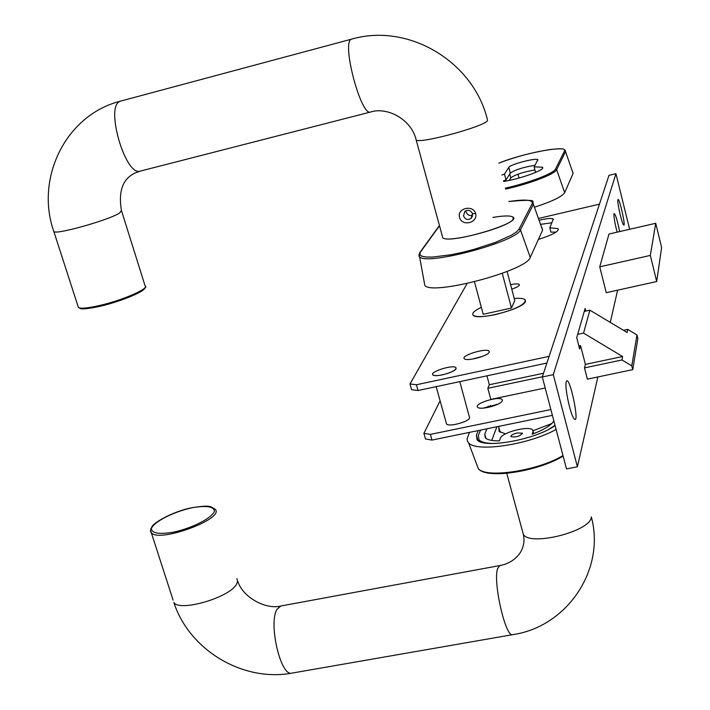 <?xml version="1.0" encoding="UTF-8"?>
<svg xmlns="http://www.w3.org/2000/svg" width="710" height="710" viewBox="0 0 710 710"><rect width="100%" height="100%" fill="white"/><g stroke="black" fill="none" stroke-linecap="round" stroke-linejoin="round"><path stroke-width="1.06" d="M553.862 420.897C551.208 425.361 543.993 429.79 532.198 434.183L533.015 431.6L532.713 430.02C529.607 425.29 501.757 432.381 500.346 438.248L499.387 440.848C492.012 440.972 487.309 439.934 485.267 437.724L484.761 434.103L486.856 428.813M496.911 426.745L491.719 440.431M496.308 404.913L496.547 404.309M498.908 427.5L499.023 431.334L505.511 433.881M533.077 430.748L551.794 423.559M480.528 430.109L478.38 435.407L478.966 439.756C481.291 442.294 486.625 443.528 494.968 443.466M548.786 429.301L555.034 425.352M490.512 405.472L489.891 407.025M517.306 432.967L522.347 433.171C520.173 436.242 516.374 437.422 510.934 436.703C510.667 435.354 512.789 434.112 517.306 432.967M512.895 217.038C523.172 222.656 449.022 244.595 442.756 237.761C447.673 243.743 510.659 226.943 513.232 218.928L512.895 217.038C510.33 215.485 503.638 215.618 492.829 217.446C503.638 215.618 510.33 215.485 512.895 217.038C523.172 222.656 449.022 244.595 442.756 237.761L442.303 236.111M472.523 213.701L471.058 218.396C467.668 220.375 465.156 219.523 463.523 215.84L464.837 211.385C468.192 209.503 470.757 210.275 472.523 213.701L475.656 213.497C473.1 204.338 456.805 208.243 459.539 217.322C461.811 226.863 478.061 223.029 475.656 213.497M465.955 210.71L466.106 212.041C467.375 215.077 469.559 216.088 472.665 215.095M541.899 227.493L542.591 230.209L530.264 257.375C527.122 270.705 431.653 295.981 424.82 285.376L424.278 282.42M555.078 425.547C535.872 439.756 482.835 449.155 477.031 439.632L476.428 435.079L478.274 430.571M487.699 407.513L488.258 406.129M469.496 432.372L467.082 438.771L467.34 440.919L468.591 442.809C475.94 452.589 529.234 444.691 556.099 429.417M502.272 273.332L511.457 308.016L483.208 314.299L474.475 281.817M507.1 271.469L514.785 300.543L511.457 308.016M509.221 180.402L510.774 177.891C514.856 174.793 522.906 172.122 534.923 169.885M501.899 175.006L504.464 174.074L505.999 179.949L503.443 180.89L505.192 180.242L505.431 181.148M572.704 171.767L573.121 173.4L564.672 192.641C562.267 196.555 552.273 201.391 534.683 207.169M504.464 174.074L508.795 167.338C510.028 164.454 536.077 157.602 537.816 159.706L534.151 166.877L542.36 167.187C546.558 169.379 521.122 178.796 503.585 181.458M505.999 179.949L510.295 173.107C515.016 169.805 523.27 167.196 535.056 165.279M534.151 166.877L535.58 172.441M617.132 232.17C614.833 223.268 613.777 217.109 613.964 213.692L613.981 213.595C615.339 213.683 617.221 219.683 619.644 231.584M617.895 199.821C619.005 195.649 626.424 228.647 623.513 224.804C621.729 223.002 617.043 202.323 617.878 199.909L617.895 199.821M566.234 381.856C569.18 372.297 580.753 427.526 573.902 418.51C570.316 414.258 564.619 387.438 566.163 382.149L566.234 381.856M656.706 281.533L606.26 292.706L599.746 266.827L608.985 234.043L655.729 223.286L650.324 255.422L656.706 281.533L661.605 247.506L655.729 223.286M631.785 365.863L636.985 334.951L627.729 329.404L627.143 332.511L589.886 310.19L583.54 333.105L622.599 356.518L621.951 359.97L631.785 365.863L632.734 369.644L587.383 379.149L584.49 367.886L585.386 364.39L580.576 345.663L579.644 349.036L576.724 337.676L585.138 308.451L585.803 311.086M580.576 345.663L578.872 346.027M617.611 290.195L610.28 322.411M597.856 376.957L577.399 466.772L566.5 468.919L542.298 376.983L553.294 374.667L615.934 173.693L629.637 229.294M577.399 466.772L553.294 374.667M615.934 173.693L608.985 175.352L542.298 376.983M425.485 438.984L431.955 440.076L430.358 434.396L423.897 433.331L425.485 438.984M423.897 433.331L440.102 400.813M550.871 409.555L430.358 434.396M502.29 400.768C501.287 404.94 479.898 410.522 477.599 407.22C473.517 403.688 499.112 395.701 502.085 399.57L502.29 400.768M459.814 381.625L469.629 417.942C468.467 421.935 448.738 427.145 446.563 424.039L446.288 423.08M497.905 404.185L483.261 408.117M552.398 415.359L431.955 440.076M411.614 389.701L418.039 390.518L416.424 384.758L409.998 383.968L411.614 389.701M418.039 390.518L546.904 363.058M552.016 222.736L540.78 224.333M556.099 232.108L550.924 232.143L549.806 227.777L558.087 228.664C559.205 231.318 552.646 234.904 538.402 239.43M482.649 356.313L472.23 359.127M467.109 283.53L409.998 383.968M599.462 204.152L538.677 218.414M416.424 384.758L549.123 356.358M539.307 220.198C546.842 218.431 551.484 218.032 553.232 219.017L549.806 227.777M489.199 352.195C488.081 356.012 466.559 361.683 464.349 358.745C460.364 355.648 486.155 347.678 489.021 351.113L489.199 352.195M456.104 368.712C454.835 372.377 434.981 377.658 432.887 374.898C429.106 371.951 453.22 364.336 455.962 367.602L456.104 368.712M525.471 301.502C523.74 308.823 477.218 321.009 473.144 315.231C471.6 313.332 474.333 310.696 481.336 307.332C474.333 310.696 471.6 313.332 473.144 315.231C476.108 317.272 483.634 317.033 495.722 314.521C516.152 309.205 525.959 304.262 525.143 299.7L525.471 301.502M514.244 298.511C520.013 298.031 523.652 298.422 525.143 299.7C523.652 298.422 520.013 298.031 514.244 298.511M510.579 284.639C515.238 283.725 518.122 283.663 519.241 284.435L519.356 285.145C518.637 286.352 516.108 287.683 511.768 289.139M599.746 266.827L650.324 255.422M589.886 310.19L584.277 311.424M627.729 329.404L623.486 330.319M632.734 369.644L637.882 338.528L636.985 334.951M542.369 376.779L487.832 388.299L490.832 399.375L545.191 387.988M583.54 333.105L577.674 334.374M543.532 373.256L489.341 384.731L486.936 375.839M622.599 356.518L585.386 364.39M487.832 388.299L489.341 384.731M621.951 359.97L584.49 367.886M442.552 374.827C451.968 372.377 456.441 369.972 455.962 367.602C453.22 364.336 429.106 371.951 432.887 374.898C434.245 375.874 437.466 375.847 442.552 374.827M484.761 434.103L485.924 438.345M533.015 431.6L533.565 433.677M53.614 230.812L53.88 231.664C34.976 178.867 65.284 114.86 120.771 101.068L120.123 101.29C104.725 105.888 125.608 177.216 140.402 171.074L370.584 112.02C361.142 116.893 341.306 42.431 351.299 39.272L351.725 39.103C408.747 22.596 473.366 61.788 487.344 119.351L487.522 120.656C484.335 126.522 420.577 143.864 416.211 140.074L415.9 138.956M121.694 211.287L145.035 285.704C150.147 288.18 123.247 300.064 99.906 305.433C88.058 308.149 80.896 308.841 78.419 307.501L78.047 306.329M100.598 306.161C120.984 301.457 145.346 291.277 144.787 287.843M145.426 286.849C146.5 286.805 145.195 288.251 141.53 291.198C131.927 296.691 118.259 301.697 100.527 306.196C82.671 310.048 80.487 308.637 80.727 308.699L78.419 307.501L53.88 231.664C57.111 234.726 109.97 219.674 119.768 212.902L121.428 210.426C118.153 190.848 122.945 178.272 135.787 172.707L140.402 171.074M522.48 531.204L523.341 534.373C529.846 546.638 590.489 531.435 591.27 517.279M150.564 530.521L151.257 532.58C158.232 543.425 225.567 518.611 215.13 509.203L210.684 506.683C208.589 506.558 208.722 505.085 192.543 507.615C175.352 510.596 154.203 521.948 151.958 526.722C150.289 529.846 150.05 531.799 151.257 532.58L173.089 600.065M192.445 507.677C206.45 505.369 213.79 506.514 214.473 511.111C212.503 517.803 192.366 528.178 173.062 532.269C158.676 534.523 151.461 533.228 151.416 528.382C154.248 521.504 173.932 511.653 192.445 507.677M236.9 578.615L237.655 581.233L236.412 584.436C229.259 597.74 179.142 612.189 173.861 602.453C189.108 649.765 242.492 682.257 291.89 673.115C280.592 677.074 268.016 622.377 277.184 609.091L280.823 606.003C266.401 609.828 242.891 597.873 237.664 580.993M280.823 606.003L499.831 565.559L497.666 568.453C492.687 581.357 505.547 637.979 512.7 634.66L291.89 673.115M418.989 254.473L419.592 256.772C425.973 265.957 517.093 241.693 520.43 229.836L519.063 229.099L516.516 231.886L511.528 235.161L495.269 242.474L473.543 249.503L462.059 252.432L450.992 254.748L432.408 257.091L425.849 257.02L421.562 256.132L419.725 254.473L420.391 252.156L419.628 252.831M424.82 285.376L419.592 256.772C418.705 256.479 418.82 255.014 419.938 252.387L438.922 226.206M420.391 252.156L439.499 225.78M532.154 203.681L533.432 204.373L532.846 201.986C534.515 199.954 526.509 199.803 508.839 201.534C525.489 199.075 533.254 199.785 532.154 203.681L519.063 229.099M530.264 257.375L520.43 229.836L533.432 204.373L542.591 230.209M562.977 455.536C538.233 470.801 485.596 478.664 478.265 468.573L476.756 464.562M482.17 471.005C494.355 478.3 541.366 469.736 563.101 456.024M476.428 435.079L477.901 440.448M509.753 173.977L510.774 177.891M498.81 163.176C522.702 153.2 568.799 144.538 564.477 151.052L565.542 151.629L565.187 150.192C563.554 149.668 566.447 148.026 551.413 149.366C533.689 151.984 516.152 156.582 498.802 163.158M564.477 151.052L555.495 169.06L556.631 169.672L565.542 151.629L573.121 173.4M505.591 189.117C529.598 183.819 555.105 174.03 556.631 169.672L564.672 192.641M555.495 169.06C553.986 173.329 528.852 182.94 505.334 188.123M508.795 167.338L510.295 173.107M533.068 431.369L533.672 433.641M478.966 439.756L479.41 441.363M522.347 433.171L522.471 433.65M472.434 216.31L471.067 218.396M442.756 237.761L416.211 140.074C411.418 119.12 387.154 106.651 370.584 112.02M351.725 39.103L120.771 101.068M506.745 473.313L523.341 534.373C524.859 541.206 523.616 547.614 519.614 553.622C514.768 560.021 508.174 563.997 499.831 565.559M500.204 432.31L498.606 426.399M591.323 516.916C605.701 569.855 566.891 626.877 512.7 634.66M563.128 456.122C538.571 471.236 486.27 479.8 478.265 468.573L468.591 442.809M519.001 178.032L518.007 174.181M537.816 159.706L537.94 160.185M542.36 167.187L542.591 168.075M502.085 399.57L502.352 400.573M519.241 284.435L519.4 285.029M489.021 351.113L489.261 352.018M553.232 219.017L553.383 219.603M558.087 228.664L558.371 229.756M436.162 386.657L446.563 424.039"/></g></svg>
